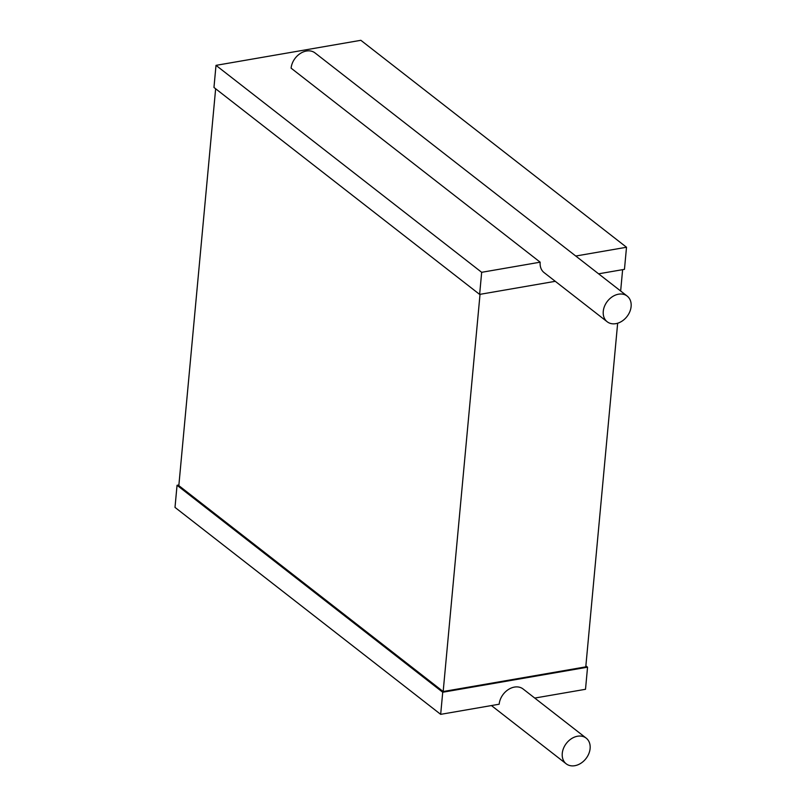 <?xml version="1.0" encoding="UTF-8"?>
<svg xmlns="http://www.w3.org/2000/svg" width="806" height="806" viewBox="0 0 806 806"><rect width="100%" height="100%" fill="white"/><g stroke="black" fill="none" stroke-linecap="round" stroke-linejoin="round"><path stroke-width="1.21" d="M615.824 323.659A16.271 12.412 -52.1 0 1 607.19 321.765A16.271 12.412 -52.1 0 1 607.402 301.303A16.271 12.412 -52.1 0 1 627.189 296.094A16.271 12.412 -52.1 0 1 629.808 311.7A16.271 12.412 -52.1 0 1 615.824 323.659M607.19 321.765L544.1 272.609A16.271 12.412 -52.1 0 1 540.171 262.182L291.107 68.167A16.271 12.412 -52.1 0 1 300.386 53.428A16.271 12.412 -52.1 0 1 315.025 52.924L627.189 296.094M598.606 273.818L624.459 269.345L626.514 247.251L575.766 256.026M555.274 281.314L479.63 294.402L213.963 87.461L216.008 65.357L360.846 40.3L626.514 247.251M540.171 262.182L481.676 272.307L479.63 294.402M481.676 272.307L216.008 65.357M622.625 269.667L620.65 290.996M617.658 323.216L585.781 666.864L443.169 691.528L178.831 485.615L215.645 88.771M480.023 294.341L443.169 691.528M178.892 484.97L177.048 485.293L442.726 692.243L587.554 667.187L585.871 665.877M587.554 667.187L585.509 689.291L534.751 698.067M177.048 485.293L175.003 507.397L440.67 714.348L442.726 692.243M440.67 714.348L499.166 704.222A16.271 12.412 -52.1 0 1 508.445 689.483A16.271 12.412 -52.1 0 1 523.084 688.979L586.184 738.125A16.271 12.412 -52.1 0 1 588.803 753.741A16.271 12.412 -52.1 0 1 574.819 765.7A16.271 12.412 -52.1 0 1 566.185 763.806A16.271 12.412 -52.1 0 1 566.396 743.344A16.271 12.412 -52.1 0 1 586.184 738.125M566.185 763.806L491.428 705.562"/></g></svg>
